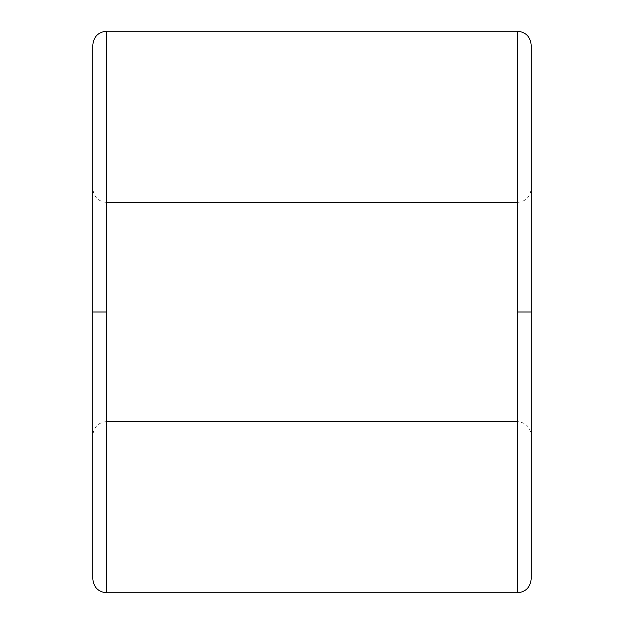 <?xml version="1.0" encoding="UTF-8"?>
<svg xmlns="http://www.w3.org/2000/svg" width="624" height="624" viewBox="0 0 624 624"><rect width="100%" height="100%" fill="white"/><g stroke="black" fill="none" stroke-linecap="round" stroke-linejoin="round"><path stroke-width="0.47" stroke-dasharray="3.12 2.34" d="M517.46 421.582L517.46 312L531.164 312L531.164 435.279L531.164 312L531.164 435.279L531.164 312L517.46 312L517.46 421.582L517.46 312L531.164 312L531.164 579.103L531.164 44.897L531.164 579.103L531.164 44.897L531.164 312L517.46 312L517.46 202.418L106.54 202.418L106.54 592.8L106.54 312L106.54 421.582L106.54 312L92.836 312L92.836 579.103L92.836 312L106.54 312L106.54 421.582L517.46 421.582L106.54 421.582L106.54 202.418L517.46 202.418L517.46 421.582C525.728 422.448 530.291 427.019 531.164 435.279M92.836 312L92.836 435.279L92.836 312L92.836 435.279L92.836 312L106.54 312L106.54 31.2L106.54 312L92.836 312L92.836 579.103L92.836 44.897L92.836 435.279L92.836 188.721L92.836 312L92.836 188.721L92.836 312L106.54 312L106.54 202.418L106.54 312L92.836 312L92.836 44.897L92.836 312M517.46 592.8L517.46 312L517.46 592.8M517.46 31.2L517.46 312L517.46 31.2M531.164 312L517.46 312L517.46 202.418L517.46 312L531.164 312L531.164 188.721L531.164 312M106.54 421.582C98.272 422.448 93.709 427.019 92.836 435.279M106.54 202.418C98.272 201.552 93.709 196.981 92.836 188.721M517.46 202.418C525.728 201.552 530.291 196.981 531.164 188.721"/><path stroke-width="0.94" d="M106.54 592.8L106.54 312L92.836 312L92.836 579.103L92.836 312L106.54 312L106.54 592.8L517.46 592.8L517.46 312L517.46 592.8L106.54 592.8C98.272 591.934 93.709 587.363 92.836 579.103M531.164 312L531.164 579.103L531.164 312L517.46 312L517.46 31.2L106.54 31.2L106.54 312L106.54 31.2L517.46 31.2L517.46 312L531.164 312L531.164 44.897L531.164 312M92.836 312L92.836 44.897L92.836 312M517.46 592.8C525.728 591.934 530.291 587.363 531.164 579.103M517.46 31.2C525.728 32.066 530.291 36.637 531.164 44.897M106.54 31.2C98.272 32.066 93.709 36.637 92.836 44.897"/></g></svg>
